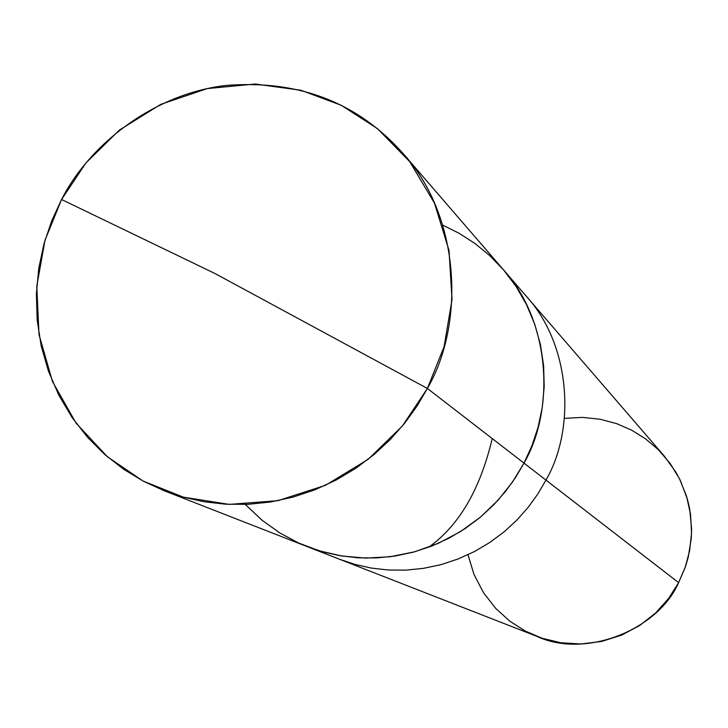 <?xml version="1.0" encoding="UTF-8"?>
<svg xmlns="http://www.w3.org/2000/svg" width="728" height="728" viewBox="0 0 728 728"><rect width="100%" height="100%" fill="white"/><g stroke="black" fill="none" stroke-linecap="round" stroke-linejoin="round"><path stroke-width="1.09" d="M245.3 504.44L261.989 520.174L279.925 532.996L298.717 543.043L319.383 550.841L341.869 556.019L365.693 558.094L390.226 556.738L414.733 551.779L438.429 543.288L460.587 531.54L480.58 517.016L497.943 500.327L512.439 482.136L523.978 463.108L427.382 388.443L214.897 273.473L61.571 199.508L85.977 162.854L119.465 130.021L160.806 104.35L207.298 88.579L255.228 84.029L300.855 90.236L341.25 105.287L377.486 128.665L409.718 161.652L434.489 203.167L449.012 250.45L452.015 299.618L444.098 346.655L427.382 388.443C465.765 322.495 459.905 215.142 402.848 153.262C357.311 102.202 298.298 79.616 225.798 85.485C154.081 93.739 89.717 144.126 61.571 199.508L214.897 273.473L427.382 388.443L402.402 425.998L367.986 459.459L325.498 485.294L277.914 500.673L229.211 504.395L183.274 497.124L143.043 481.026L107.362 456.747L76.067 423.132L52.443 381.454L39.012 334.561L36.782 286.231L45 240.249L61.571 199.508L51.761 220.693L44.026 243.68L38.784 268.159L36.4 293.702L37.146 319.792L41.159 345.809L48.439 371.144L58.813 395.177L71.99 417.381L87.542 437.31L104.959 454.672L123.724 469.296L143.298 481.172L164.182 490.745L183.583 497.206L204.213 501.783L225.817 504.222L248.075 504.322L270.634 501.974L293.084 497.106L315.015 489.771L336.036 480.098L355.774 468.295L373.946 454.654L390.299 439.494L404.704 423.168L417.062 406.042L427.382 388.443L523.978 463.108L531.868 445.9L538.074 427.254L542.278 407.425L544.189 386.75L543.616 365.647L540.431 344.581L534.661 324.033L526.426 304.477L515.97 286.341L503.603 269.961L489.716 255.574L474.729 243.325L459.04 233.242L442.797 225.179L459.04 233.242L474.729 243.325L489.716 255.574L503.603 269.961L515.97 286.341L526.426 304.477L534.661 324.033L540.431 344.581L543.616 365.647L544.189 386.75L542.278 407.425L538.074 427.254L531.868 445.9L523.978 463.108L515.524 477.541L505.387 491.591L493.575 504.968L480.134 517.39L465.201 528.555L448.958 538.21L431.659 546.109L413.586 552.088L395.077 556.046L376.467 557.93L358.085 557.803L340.231 555.746L323.159 551.942L307.098 546.582L323.159 551.942L340.231 555.746L358.085 557.803L376.467 557.93L395.077 556.046L413.586 552.088L431.659 546.109L448.958 538.21L465.201 528.555L480.134 517.39L493.575 504.968L505.387 491.591L515.524 477.541L523.978 463.108C555.409 409.027 550.368 320.693 503.121 269.396C550.368 320.693 555.409 409.027 523.978 463.108L512.439 482.136L497.943 500.327L480.58 517.016L460.587 531.54L438.429 543.288L414.733 551.779L390.226 556.738L365.693 558.094L341.869 556.019L319.383 550.841L298.717 543.043L279.925 532.996L261.989 520.174L245.3 504.44M402.848 153.262L525.989 295.887C570.97 344.735 575.821 428.719 545.964 480.107L523.978 463.108L545.964 480.107C575.821 428.719 570.97 344.735 525.989 295.887L664.291 456.074L675.675 471.844L680.38 480.571L687.441 499.281L689.707 509.045L691.6 528.819L691.254 538.602L688.188 557.42L685.576 566.293L678.596 582.628L545.964 480.107L537.937 493.821L528.31 507.161L517.08 519.874L504.304 531.668L490.108 542.278L474.665 551.442L458.212 558.94L441.031 564.619L423.423 568.359L405.724 570.142L388.224 570.006L371.235 568.049L354.982 564.418L339.694 559.322L354.982 564.418L371.235 568.049L388.224 570.006L405.724 570.142L423.423 568.359L441.031 564.619L458.212 558.94L474.665 551.442L490.108 542.278L504.304 531.668L517.08 519.874L528.31 507.161L537.937 493.821L545.964 480.107L678.596 582.628L685.166 567.476L689.644 550.741L691.564 532.86L690.572 514.459L686.55 496.259L679.597 478.997L670.06 463.345L658.449 449.813L645.399 438.702L631.531 430.102L616.662 423.651L600.218 419.255L582.609 417.39L564.428 418.363M467.977 554.745L474.028 574.51L483.483 592.683L495.75 608.453L510 621.321L525.37 631.103L542.169 638.274L560.933 642.779L581.026 643.971L601.546 641.459L621.485 635.18L639.821 625.425L655.746 612.849L668.732 598.28L678.596 582.628C658.121 629.893 585.367 659.077 536.818 636.336L164.182 490.745M492.228 438.575C480.307 488.834 459.505 524.797 429.811 546.437"/></g></svg>
